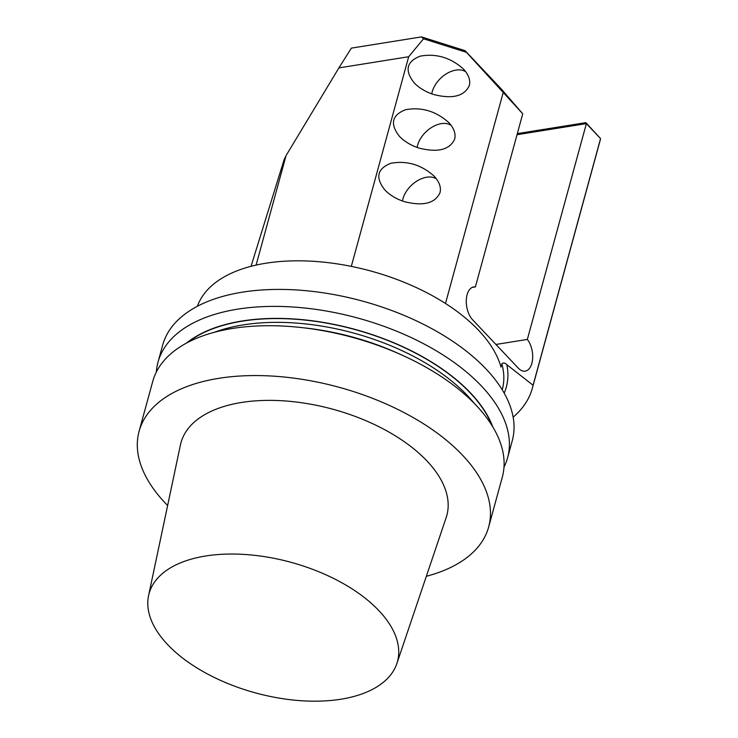 <?xml version="1.0" encoding="UTF-8"?>
<svg xmlns="http://www.w3.org/2000/svg" width="738" height="738" viewBox="0 0 738 738"><rect width="100%" height="100%" fill="white"/><g stroke="black" fill="none" stroke-linecap="round" stroke-linejoin="round"><path stroke-width="1.11" d="M517.32 133.624L585.871 122.646L600.557 138.606L586.387 123.606L527.338 339.434A18.127 10.083 -99.1 0 1 532.633 358.594A18.127 10.083 -99.1 0 1 525.207 371.131A18.127 10.083 -99.1 0 1 518.27 368.105L472.551 319.711A18.127 10.083 80.9 0 1 466.287 300.329A18.127 10.083 80.9 0 1 473.759 286.925A18.127 10.083 80.9 0 1 475.392 286.907L472.2 287.414M495.936 344.462L527.338 339.434M532.366 388.179L599.846 141.539A186.742 98.126 -164.7 0 0 600.557 138.606L533.076 385.254A186.742 98.126 15.3 0 1 532.366 388.179A186.742 98.126 15.3 0 1 513.141 417.173M197.387 306.279A158.098 83.08 -164.7 0 1 350.624 266.243A158.098 83.08 -164.7 0 1 500.982 367.072L501.858 363.862C503.334 362.496 505.004 362.773 506.858 364.701L533.076 385.254M338.899 67.905L351.371 48.118L421.444 36.9L465.097 50.673L501.12 88.809L522.744 113.8L466.471 52.333L423.529 38.791L408.677 56.734L338.899 67.905L286.058 155.607L256.104 265.099M286.058 155.607L284.019 159.943L251.031 266.326M408.677 56.734L351.316 266.381M440.005 192.692C435.079 203.384 423.215 206.372 404.415 201.668C396.389 199.057 389.867 195.155 384.849 189.97C375.162 177.609 377.155 168.716 390.826 163.292C406.878 160.395 421.324 164.685 434.156 176.161C439.35 181.834 441.306 187.341 440.005 192.692M454.663 139.122C449.728 149.814 437.865 152.812 419.064 148.098C411.038 145.487 404.516 141.595 399.498 136.41C389.812 124.049 391.804 115.156 405.476 109.731C421.536 106.825 435.974 111.115 448.805 122.591C454.008 128.264 455.955 133.772 454.663 139.122M469.313 85.562C464.386 96.254 452.523 99.243 433.723 94.538C425.697 91.927 419.175 88.025 414.156 82.84C404.47 70.479 406.463 61.595 420.134 56.162C436.186 53.265 450.632 57.555 463.464 69.031C468.658 74.704 470.613 80.211 469.313 85.562M503.076 92.979L445.484 303.484M522.744 113.8L475.392 286.907M585.871 122.646L586.387 123.606L517.024 134.713M465.798 71.817A22.666 14.594 -43.4 0 0 445.734 74.224A22.666 14.594 -43.4 0 0 431.776 93.883M451.139 125.386A22.666 14.594 -43.4 0 0 431.075 127.785A22.666 14.594 -43.4 0 0 417.127 147.443M436.49 178.947A22.666 14.594 -43.4 0 0 416.426 181.354A22.666 14.594 -43.4 0 0 402.468 201.013M465.097 50.673L466.471 52.333M421.444 36.9L423.529 38.791M340.901 699.218A128.772 67.665 15.3 0 1 206.963 673.702A128.772 67.665 15.3 0 1 148.569 595.658A128.772 67.665 15.3 0 1 291.113 562.347A128.772 67.665 15.3 0 1 396.85 663.591A128.772 67.665 15.3 0 1 340.901 699.218M156.345 372.044A181.216 95.22 15.3 0 1 158.015 362.118L162.655 345.144A181.216 95.22 15.3 0 1 362.579 301.113A181.216 95.22 15.3 0 1 512.246 440.789L507.606 457.754A181.216 95.22 15.3 0 1 503.989 467.154M158.015 362.118A181.216 95.22 15.3 0 1 357.939 318.087A181.216 95.22 15.3 0 1 507.606 457.754M186.437 343.124A169.731 89.187 15.3 0 1 354.858 329.351A169.731 89.187 15.3 0 1 492.809 426.933M167.627 505.493A181.216 95.22 15.3 0 1 139.095 431.296L152.729 381.445A181.216 95.22 15.3 0 1 352.653 337.414A181.216 95.22 15.3 0 1 502.32 477.08L488.676 526.932A181.216 95.22 15.3 0 1 426.352 576.277M139.095 431.296A181.216 95.22 15.3 0 1 339.01 387.266A181.216 95.22 15.3 0 1 488.676 526.932M148.569 595.658L180.432 444.922A137.812 72.416 15.3 0 1 332.995 409.267A137.812 72.416 15.3 0 1 446.158 517.624L396.85 663.591M502.227 389.793L502.264 389.664A158.098 83.08 -164.7 0 0 501.858 363.862M504.183 393.123A161.327 84.769 -164.7 0 0 506.858 364.701M187.683 342.46A169.436 89.03 15.3 0 1 354.812 329.499A169.436 89.03 15.3 0 1 492.08 425.734M214.417 332.275A166.714 87.601 15.3 0 1 474.248 403.354M303.549 327.801A166.714 87.601 15.3 0 1 399.802 354.129"/></g></svg>
